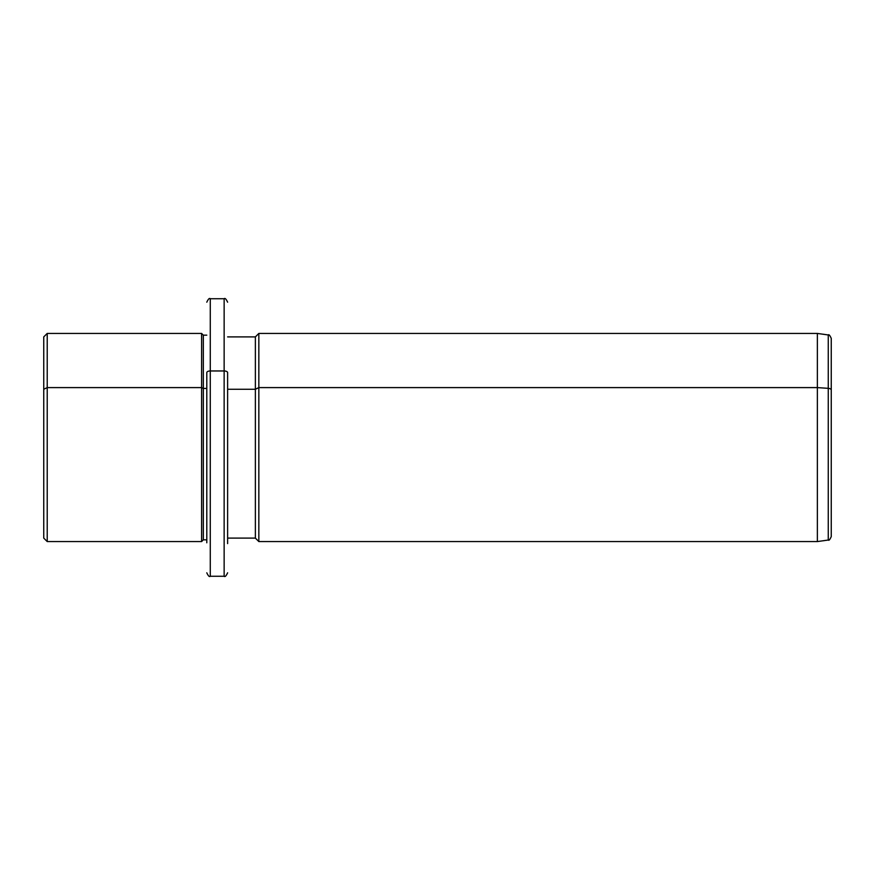 <?xml version="1.0" encoding="UTF-8"?>
<svg xmlns="http://www.w3.org/2000/svg" width="875" height="875" viewBox="0 0 875 875"><rect width="100%" height="100%" fill="white"/><g stroke="black" fill="none" stroke-linecap="round" stroke-linejoin="round"><path stroke-width="1.31" d="M206.795 539.842L206.795 372.63A3.467 1.663 0 0 1 210.273 370.967L210.273 298.736L210.273 370.967A3.467 1.663 180 0 0 206.795 372.63L206.795 542.795L206.795 539.842L203.328 539.842L203.328 335.158L203.328 388.434L201.6 387.603L203.328 388.434L203.328 539.842L201.6 541.57L201.6 333.43L201.6 387.603L47.217 387.603L201.6 387.603L201.6 541.57L47.217 541.57L47.217 333.43L47.217 387.603L43.75 389.266L47.217 387.603L47.217 541.57L43.75 538.103L43.75 389.266L43.75 485.734M43.75 389.266L43.75 336.897L47.217 333.43L201.6 333.43L203.328 335.158L206.795 335.158M203.328 388.434L206.795 388.434L203.328 388.434M210.273 370.967L210.273 576.264L210.273 370.967L224.142 370.967L210.273 370.967M227.62 302.203C226.144 299.009 224.995 297.85 224.142 298.736L224.142 576.264L224.142 298.736L210.273 298.736C209.42 297.85 208.272 299.009 206.795 302.203M227.62 372.63A3.467 1.663 180 0 0 224.142 370.967A3.467 1.663 0 0 1 227.62 372.63L227.62 543.616L227.62 372.63M227.62 389.266L255.369 389.266L255.369 538.103L255.369 389.266L227.62 389.266M831.25 485.012L831.25 389.988A3.467 1.663 180 0 0 828.264 388.336L828.264 540.039L828.264 388.336A3.467 1.663 0 0 1 831.25 389.988L831.25 338.395C829.894 335.344 828.898 334.195 828.264 334.961L828.264 388.336L817.37 387.603L817.37 541.57L817.37 387.603L828.264 388.336L828.264 334.961L817.37 333.43L817.37 387.603L258.836 387.603L817.37 387.603L817.37 333.43L258.836 333.43L258.836 387.603L258.836 333.43L255.369 336.897L255.369 389.266L258.836 387.603L258.836 541.57L258.836 387.603L255.369 389.266L255.369 336.897L227.62 336.897M831.25 389.988L831.25 536.605C829.894 539.656 828.898 540.805 828.264 540.039L817.37 541.57L258.836 541.57L255.369 538.103L227.62 538.103M227.62 572.797C226.144 575.991 224.995 577.15 224.142 576.264L210.273 576.264C209.42 577.15 208.272 575.991 206.795 572.797"/></g></svg>
